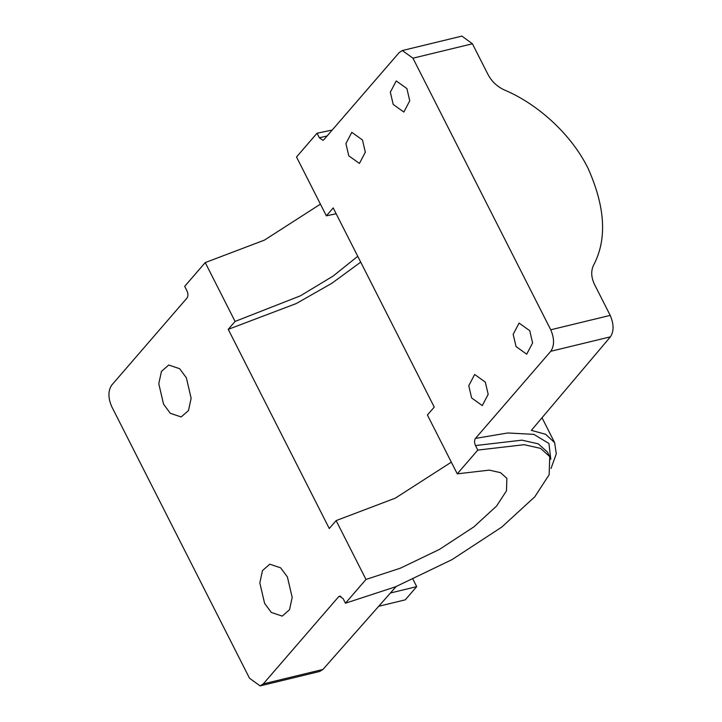 <?xml version="1.0" encoding="UTF-8"?>
<svg xmlns="http://www.w3.org/2000/svg" width="722" height="722" viewBox="0 0 722 722"><rect width="100%" height="100%" fill="white"/><g stroke="black" fill="none" stroke-linecap="round" stroke-linejoin="round"><path stroke-width="1.08" d="M163.551 404.185L158.777 383.716L161.439 371.433L168.731 365.025L179.616 368.68L186.366 377.786L191.14 398.255L188.478 410.538L181.186 416.955L170.302 413.291L163.551 404.185M264.595 603.357L259.821 582.889L262.483 570.606L269.775 564.189L280.659 567.853L287.41 576.959L292.184 597.428L289.522 609.711L282.23 616.119L271.346 612.464L264.595 603.357M471.619 397.948L468.758 385.719L474.661 374.465L485.31 382.109L488.18 394.338L482.278 405.593L471.619 397.948M516.049 346.56L513.18 334.331L519.082 323.077L529.74 330.712L532.601 342.95L526.699 354.195L516.049 346.56M348.771 155.808L345.91 143.579L351.813 132.325L362.471 139.969L365.332 152.198L359.43 163.452L348.771 155.808M393.201 104.419L390.331 92.181L396.243 80.936L406.892 88.571L409.753 100.8L403.851 112.054L393.201 104.419M320.424 204.145L264.414 240.128L205.228 262.582L235.083 321.434L228.233 329.349L329.277 528.522L336.127 520.598L365.982 579.45L345.441 603.204L395.43 586.842L451.918 559.676L501.781 527.078L534.785 496.799L549.153 474.733L549.731 456.584L540.552 448.371L524.172 444.689L477.793 450.095L457.261 473.849L427.406 415.006L434.247 407.091L333.203 207.918L326.362 215.833L296.507 156.99L317.039 133.227L319.341 137.758L327.057 136.007M477.793 450.095L475.5 445.564C474.264 442.667 474.255 440.285 475.482 438.398L507.728 432.974L533.811 434.355L548.946 443.488L550.796 459.327M472.414 43.78L412.957 58.184L402.334 50.54L461.918 36.1L472.414 43.78L487.991 74.483C491.736 81.55 497.296 86.757 504.669 90.115C535.101 102.822 569.983 131.873 588.024 168.253C605.397 207.169 607.229 239.505 593.529 265.263C590.804 271.111 591.174 277.573 594.63 284.667L610.207 315.379C613.935 324.07 614.016 331.217 610.433 336.831L550.787 351.28L475.482 438.398M550.787 351.28C554.478 345.648 554.469 338.483 550.742 329.783L610.207 315.379M412.957 58.184L550.742 329.783M402.334 50.54L399.221 52.526L323.916 139.644L322.878 140.312L319.341 137.758M235.083 321.434L300.415 295.812L333.131 276.057L357.751 256.301M336.172 213.757L326.362 215.833M412.993 579.342L416.693 586.634L405.286 599.838L378.707 606.281M551.003 468.497L556.283 453.84L554.658 442.694L545.642 434.292L531.356 430.366L610.433 336.831M205.228 262.582L184.688 286.345L186.989 290.867C188.225 293.773 188.234 296.155 186.998 298.042L111.693 385.151C108.002 390.792 108.02 397.957 111.739 406.648L249.532 678.247L260.146 685.9L263.268 683.905L322.914 669.456L396.107 586.571M340.82 596.237L338.573 596.796L263.268 683.905M338.573 596.796L339.611 596.128L343.149 598.682L345.441 603.204M322.914 669.456L319.729 671.46L260.146 685.9M228.233 329.349L296.3 303.529L331.777 283.331L360.711 262.14M336.127 520.598L395.313 498.144L451.322 462.161M457.261 473.849L489.245 470.121L500.536 472.657L506.871 478.325L506.474 490.843L496.565 506.068L473.794 526.943L439.409 549.424L400.448 568.16L365.982 579.45M332.21 130.05L317.039 133.227M416.693 586.634L390.431 593.006M549.731 456.584L547.438 452.053L538.251 443.84L521.88 440.158L475.5 445.564M542.014 417.758L554.658 442.694"/></g></svg>
